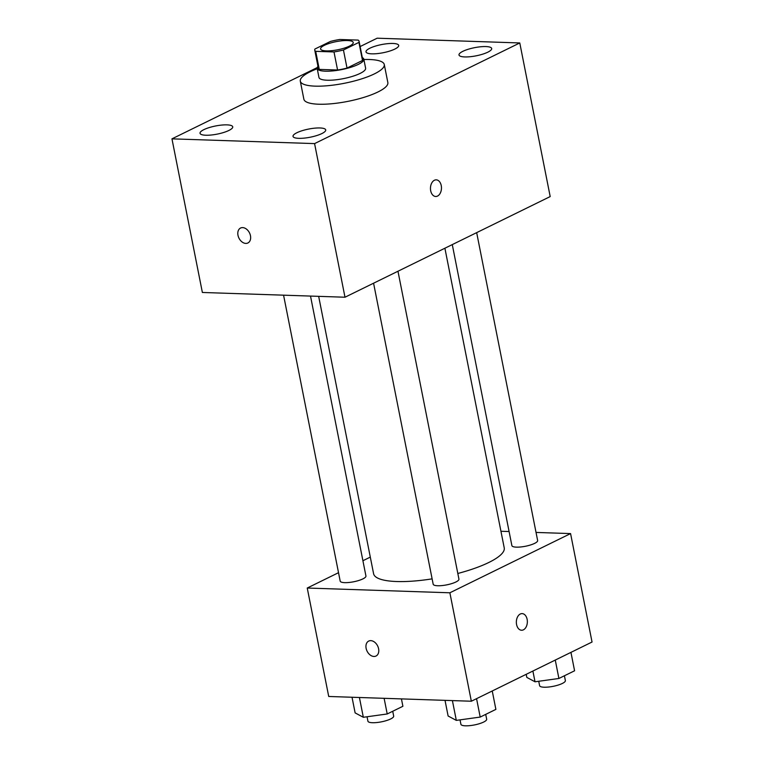 <?xml version="1.0" encoding="UTF-8"?>
<svg xmlns="http://www.w3.org/2000/svg" width="764" height="764" viewBox="0 0 764 764"><rect width="100%" height="100%" fill="white"/><g stroke="black" fill="none" stroke-linecap="round" stroke-linejoin="round"><path stroke-width="1.15" d="M347.477 40.54A16.646 4.145 168.8 0 1 353.245 42.478A16.646 4.145 168.8 0 1 337.726 49.784A16.646 4.145 168.8 0 1 320.593 48.953A16.646 4.145 168.8 0 1 329.676 43.271A16.646 4.145 168.8 0 1 347.477 40.54M330.401 41.447L314.911 49.039A22.605 5.635 168.8 0 0 314.749 50.109A22.605 5.635 168.8 0 0 315.704 51.331L333.992 51.942A22.605 5.635 168.8 0 0 343.437 49.985L358.927 42.392A22.605 5.635 168.8 0 0 359.09 41.323A22.605 5.635 168.8 0 0 358.135 40.1L339.846 39.489A22.605 5.635 168.8 0 0 330.401 41.447M343.437 49.985L347.018 68.063L362.499 60.471L358.927 42.392M359.09 41.323L362.671 59.401A22.605 5.635 168.8 0 1 362.499 60.471M347.018 68.063A22.605 5.635 168.8 0 1 337.573 70.011L333.992 51.942M314.749 50.109L318.33 68.177A22.605 5.635 168.8 0 0 319.276 69.4L337.573 70.011M317.967 66.373A23.779 5.921 -11.2 0 0 317.175 68.407A23.779 5.921 -11.2 0 0 333.008 70.89A23.779 5.921 -11.2 0 0 358.326 64.386A23.779 5.921 -11.2 0 0 363.826 59.172A23.779 5.921 -11.2 0 0 362.308 57.596M363.826 59.172L365.612 68.206A23.779 5.921 168.8 0 1 360.111 73.42A23.779 5.921 168.8 0 1 334.794 79.924A23.779 5.921 168.8 0 1 318.96 77.441L317.175 68.407M319.276 69.4L315.704 51.331M363.893 59.506A42.803 10.667 168.8 0 1 369.442 59.506A42.803 10.667 168.8 0 1 384.273 64.51A42.803 10.667 168.8 0 1 344.354 83.286A42.803 10.667 168.8 0 1 300.3 81.137A42.803 10.667 168.8 0 1 317.241 68.75M384.273 64.51L387.854 82.588A42.803 10.667 168.8 0 1 347.935 101.364A42.803 10.667 168.8 0 1 303.871 99.215L300.3 81.137M203.892 129.632A16.665 4.154 168.8 0 1 221.636 125.076A16.665 4.154 168.8 0 1 232.733 126.814A16.665 4.154 168.8 0 1 217.186 134.12A16.665 4.154 168.8 0 1 200.034 133.289A16.665 4.154 168.8 0 1 203.892 129.632M369.862 48.227A16.665 4.154 168.8 0 1 387.606 43.672A16.665 4.154 168.8 0 1 398.703 45.41A16.665 4.154 168.8 0 1 383.165 52.726A16.665 4.154 168.8 0 1 366.004 51.885A16.665 4.154 168.8 0 1 369.862 48.227M462.85 51.331A16.665 4.154 168.8 0 1 480.594 46.776A16.665 4.154 168.8 0 1 491.691 48.514A16.665 4.154 168.8 0 1 476.153 55.82A16.665 4.154 168.8 0 1 459.002 54.989A16.665 4.154 168.8 0 1 462.85 51.331M296.881 132.735A16.665 4.154 168.8 0 1 314.625 128.171A16.665 4.154 168.8 0 1 325.722 129.918A16.665 4.154 168.8 0 1 310.184 137.224A16.665 4.154 168.8 0 1 293.023 136.384A16.665 4.154 168.8 0 1 296.881 132.735M317.222 67.595L171.957 138.847L314.577 143.603L519.778 42.956L377.158 38.2L360.121 46.556M314.577 143.603L344.994 297.225L202.374 292.469L171.957 138.847M344.994 297.225L550.195 196.577L519.778 42.956M430.686 190.752A8.328 5.501 91.9 0 0 435.69 196.482A8.328 5.501 91.9 0 0 441.468 188.345A8.328 5.501 91.9 0 0 436.244 179.846A8.328 5.501 91.9 0 0 430.686 190.752M435.681 196.482A8.328 5.501 91.9 0 0 441.458 188.345A8.328 5.501 91.9 0 0 436.244 179.846M242.656 227.605A8.328 5.892 63.9 0 1 250.086 234.3A8.328 5.892 63.9 0 1 247.889 242.981A8.328 5.892 63.9 0 1 238.941 238.101A8.328 5.892 63.9 0 1 240.555 228.035A8.328 5.892 63.9 0 1 242.656 227.605M247.889 242.981A8.328 5.892 63.9 0 1 238.941 238.101A8.328 5.892 63.9 0 1 240.565 228.035M444.896 248.224L504.23 547.874A66.583 16.588 168.8 0 1 457.817 573.477M432.118 578.864A66.583 16.588 168.8 0 1 373.596 573.745L318.664 296.346M397.968 271.239L458.935 579.112A13.131 3.266 168.8 0 1 446.692 584.871A13.131 3.266 168.8 0 1 433.178 584.212L373.577 283.205M476.669 232.638L537.636 540.511A13.131 3.266 168.8 0 1 525.393 546.27A13.131 3.266 168.8 0 1 511.88 545.611L452.278 244.604M310.509 296.069L365.937 576.008A13.131 3.266 168.8 0 1 353.703 581.767A13.131 3.266 168.8 0 1 340.19 581.108L283.568 295.171M338.519 572.694L307.243 588.032L449.872 592.788L570.574 533.587L536.032 532.432M509.091 531.534L500.936 531.266M370.301 557.109L362.919 560.728M307.243 588.032L328.721 696.472L471.34 701.228L449.872 592.788M471.34 701.228L592.043 642.027L570.574 533.587M522.127 613.607A8.328 5.501 -88.1 0 1 527.131 619.337A8.328 5.501 -88.1 0 1 521.573 630.243A8.328 5.501 -88.1 0 1 516.349 621.743A8.328 5.501 -88.1 0 1 522.127 613.607A8.328 5.501 -88.1 0 1 527.131 619.337A8.328 5.501 -88.1 0 1 521.573 630.243M370.798 640.643A8.328 5.892 63.9 0 1 378.218 647.347A8.328 5.892 63.9 0 1 376.022 656.028A8.328 5.892 63.9 0 1 367.073 651.148A8.328 5.892 63.9 0 1 368.697 641.082A8.328 5.892 63.9 0 1 370.798 640.643M376.031 656.028A8.328 5.892 63.9 0 1 367.073 651.148A8.328 5.892 63.9 0 1 368.697 641.082M352.023 697.245L355.126 712.898L363.33 717.281L387.214 713.968L402.895 706.28L401.434 698.898M363.33 717.281L359.414 697.494M387.214 713.968L384.12 698.325M392.725 711.265L393.68 716.078A13.131 3.266 168.8 0 1 381.437 721.837A13.131 3.266 168.8 0 1 367.923 721.178L367.045 716.766M526.205 674.316L526.816 677.401L535.02 681.784L558.904 678.47L574.585 670.782L570.947 652.38M535.02 681.784L532.89 671.04M558.904 678.47L555.266 660.067M564.415 675.768L565.37 680.581A13.131 3.266 168.8 0 1 553.126 686.339A13.131 3.266 168.8 0 1 539.613 685.68L538.744 681.268M445.02 700.349L448.115 716.002L456.318 720.385L480.203 717.071L495.884 709.384L492.245 690.981M456.318 720.385L452.403 700.598M480.203 717.071L476.564 698.668M485.713 714.369L486.668 719.182A13.131 3.266 168.8 0 1 474.425 724.941A13.131 3.266 168.8 0 1 460.912 724.282L460.043 719.869"/></g></svg>
